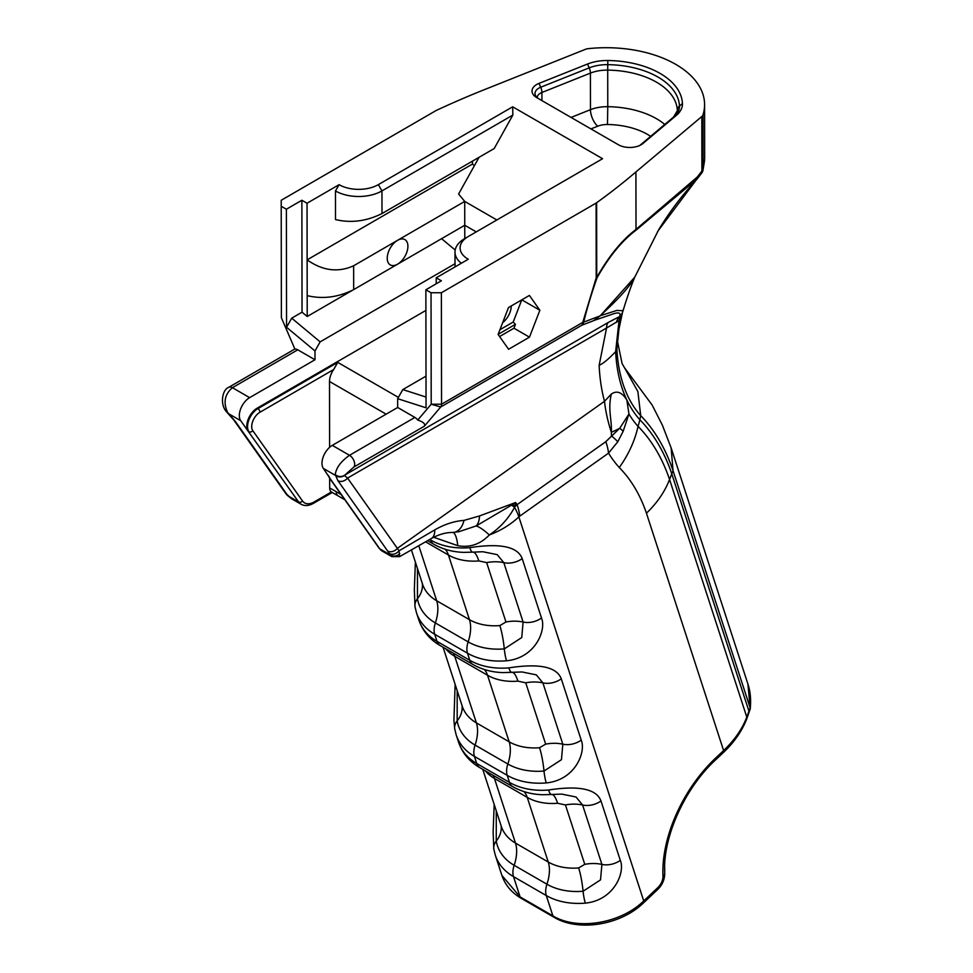<?xml version="1.0" encoding="UTF-8"?>
<svg xmlns="http://www.w3.org/2000/svg" width="973" height="973" viewBox="0 0 973 973"><rect width="100%" height="100%" fill="white"/><g stroke="black" fill="none" stroke-linecap="round" stroke-linejoin="round"><path stroke-width="1.46" d="M561.628 794.09L551.557 794.503A18.268 3.88 -94.8 0 0 551.63 794.491L561.628 794.09L576.016 796.984L582.596 805.012A18.268 13.233 -18 0 0 600.998 800.961C596.461 788.957 578.984 785.308 548.565 790.015A65.763 47.641 162 0 1 509.499 782.414A18.268 10.545 120 0 0 512.686 786.634C521.674 791.706 531.708 794.418 542.8 794.734L551.557 794.503A18.268 3.88 -94.8 0 1 548.565 790.015M493.129 775.347A35.806 20.676 -60 0 1 494.454 778.449L527.232 797.374A51.143 37.059 -18 0 0 557.614 803.272L565.447 804.951A35.806 25.943 162 0 1 582.596 805.012L601.91 864.401L600.523 879.872L583.082 891.244A18.268 3.88 85.2 0 0 585.357 903.139C614.413 900.195 625.335 872.003 620.312 860.363L600.998 800.961M565.447 804.951L584.761 864.34L578.643 867.928A35.806 7.614 -94.8 0 1 583.082 891.244A60.825 44.065 162 0 1 546.948 884.226L514.17 865.301A60.825 44.065 162 0 1 496.254 841.11L496.266 810.862M561.287 678.838C556.726 666.821 539.249 663.16 508.855 667.879A18.268 3.88 85.2 0 0 511.847 672.367A18.268 3.88 85.2 0 0 511.92 672.355L522.014 671.954L536.33 674.873L542.885 682.876A18.268 13.233 -18 0 0 561.287 678.838L581.222 740.137A18.268 13.233 162 0 1 562.82 744.187L561.457 759.67L544.004 771.03A60.825 44.065 162 0 1 507.857 764.012L475.079 745.087A60.825 44.065 162 0 1 457.164 720.896L457.188 690.672M458.526 742.046L456.215 734.956A65.763 47.641 -18 0 0 474.423 756.41L476.721 763.501A65.763 47.641 162 0 1 458.526 742.046C462.321 753.09 469.448 761.64 479.908 767.709A18.268 10.545 -60 0 1 476.721 763.501L509.499 782.414L507.201 775.335A65.763 47.641 -18 0 0 546.267 782.924C575.408 780.054 586.22 751.764 581.222 740.137M453.418 653.211A35.806 20.676 -60 0 1 454.744 656.313L487.522 675.238A51.143 37.059 -18 0 0 517.916 681.136L525.736 682.815L545.671 744.126L539.553 747.714A51.143 37.059 162 0 1 509.171 741.815L476.393 722.89A51.143 37.059 162 0 1 462.236 706.203L443.056 647.227M508.855 667.879A65.763 47.641 162 0 1 469.789 660.29L437.011 641.365L434.712 634.274A18.268 10.545 -60 0 1 435.369 622.951A60.825 44.065 162 0 1 417.453 598.76L417.466 568.512M482.839 551.74L472.769 552.153A18.268 3.88 -94.8 0 0 472.829 552.141L482.839 551.74L497.215 554.634L503.807 562.662A18.268 13.233 -18 0 0 522.197 558.611C517.672 546.607 500.195 542.958 469.777 547.665A65.763 47.641 162 0 1 430.698 540.064L429.677 539.48M472.963 552.129A35.806 7.614 -94.8 0 1 478.825 560.922L486.646 562.601A35.806 25.943 -18 0 1 503.807 562.662L523.109 622.051L521.747 637.534L504.294 648.894A18.268 3.88 85.2 0 0 506.556 660.789C535.697 657.93 546.51 629.628 541.511 618.013L522.197 558.611M512.564 503.783A16.809 10.022 -111.2 0 1 512.625 504.476L476.198 525.943A16.809 10.752 -106.2 0 0 479.458 515.97L515.617 502.506L512.625 504.476A58.453 11.749 -149.8 0 0 515.082 506.519L517.077 504.659A43.846 22.257 54.6 0 1 519.777 516.14L518.864 516.894C510.606 524.605 500.754 530.626 489.31 534.98C480.297 544.308 469.789 547.884 457.772 545.671L433.703 537.266M541.511 618.013A18.268 13.233 -18 0 1 523.109 622.051A35.806 25.943 -18 0 0 505.96 621.99L499.842 625.578A51.143 37.059 162 0 1 469.46 619.679L436.682 600.755A51.143 37.059 162 0 1 422.525 584.068L411.409 549.891M314.984 350.961L286.561 327.269L286.378 209.231L281.209 206.252L281.379 317.721L294.928 349.161A7.31 4.208 59.9 0 1 297.774 349.818L314.997 359.755L314.984 350.961L320.141 341.864L455.023 263.719M227.84 413.245A7.31 3.174 -45.3 0 0 227.913 413.318A7.31 3.174 -45.3 0 0 228.582 413.695L240.708 420.701A14.619 8.441 -60 0 1 249.635 397.641L314.997 359.755M424.386 426.174L353.844 467.04L344.418 475.481A7.31 7.054 -177.7 0 1 335.503 475.432L323.377 468.427A14.619 8.441 -60 0 1 332.292 445.366L397.665 407.492L414.887 417.429A7.31 4.208 -120.1 0 1 417.733 420.056L431.209 404.221L441.547 404.209L441.377 292.751L431.039 292.764L431.209 404.221L440.696 407.006L424.386 426.174C425.529 423.985 423.316 421.941 417.733 420.056M329.129 476.563A14.619 8.441 120 0 0 330.078 478.558L379.75 548.821A21.917 12.661 120 0 0 382.194 551.083L391.876 556.665L389.48 553.564A7.31 5.631 -36.2 0 0 399.088 550.791L399.55 556.665L391.851 556.641M323.377 468.427L330.078 478.558A2.919 2.311 144.7 0 1 329.482 478.023L328.217 475.286M453.309 532.462A58.453 12.467 -81.1 0 1 457.772 545.671M511.555 504.209A16.809 10.095 -110.5 0 1 511.628 505.133A58.453 9.499 -151.2 0 0 514.571 507.334L515.617 502.506L517.077 504.659L605.826 441.657L619.777 428.217L628.947 413.999A204.561 118.11 120 0 0 638.069 426.442L639.869 419.752A324.581 187.4 -60 0 1 657.493 442.715A324.581 187.4 -60 0 1 671.844 474.058L749.015 711.372L748.322 713.866M578.643 867.928A51.143 37.059 162 0 1 548.261 862.029A35.806 20.676 -60 0 1 546.948 884.226A18.268 10.545 120 0 0 546.279 895.549L552.883 915.848C577.159 930.723 620.652 923.62 643.725 900.925L657.87 887.583A10.362 5.984 120 0 0 662.978 876.114A106.543 61.518 -60 0 1 715.508 758.186L723.608 750.548C734.396 740.319 742.131 729.178 746.802 717.113A5.85 3.478 20.9 0 1 746.802 718.731L750.244 708.903A5.85 3.831 6.2 0 1 750.219 709.11M671.151 447.933L662.37 425.152L652.178 405.084L624.459 367.66L637.874 391.535L640.708 415.629A328.679 189.759 -60 0 1 673.036 470.689L669.546 479.421L746.802 717.113L750.134 707.809A5.85 3.831 6.2 0 1 750.256 708.903C751.132 699.49 750.353 691.207 747.921 684.055L671.151 447.933L673.036 470.689L750.134 707.809L747.921 684.055M399.806 553.649A7.31 6.495 153.4 0 1 390.331 554.926L379.75 548.821A2.919 2.311 144.7 0 1 379.154 548.273L329.482 478.023M452.165 532.499A16.809 11.98 -90.5 0 0 452.457 532.499A16.809 11.98 -90.5 0 0 452.506 532.499A16.809 11.98 -90.5 0 0 463.939 520.409L479.458 515.97M657.87 887.583A5.85 2.201 46.7 0 1 657.748 889.456L643.603 902.786A5.85 2.201 46.7 0 0 643.725 900.925L518.864 516.894A43.846 16.505 46.7 0 0 514.571 507.334C508.441 518.633 500.025 527.84 489.31 534.98A58.453 13.707 -123.9 0 0 476.198 525.943L458.842 531.708L452.457 532.486M344.418 475.481L347.556 478.084L399.088 550.791L434.7 529.932A16.809 9.621 60.4 0 1 431.307 538.568A16.809 9.621 60.4 0 1 430.905 538.774M434.7 529.932C444.588 524.252 454.33 521.09 463.939 520.409M620.385 318.73L621.261 316.699L618.925 329.227L616.894 349.027L615.629 351.667L619.059 320.591L606.556 328.01A14.619 8.416 -120.1 0 1 608.259 322.44L344.369 475.335A7.31 6.92 -155.8 0 1 335.284 474.629C336.086 467.891 340.83 461.445 349.514 455.303L414.887 417.429M599.149 365.301L599.149 365.301A225.979 130.467 120 0 0 604.501 401.29L604.501 401.29A135.174 68.633 -125.4 0 0 611.336 432.28A73.072 24.872 172.3 0 0 619.777 428.217L619.777 428.217A43.846 11.627 21.7 0 1 623.17 431.294L628.947 413.999L626.855 400.037A197.665 114.121 120 0 1 617.758 370.822A197.665 114.121 120 0 1 617.344 368.305A197.665 114.121 120 0 1 615.629 351.667C608.502 359.159 603.017 363.707 599.149 365.301L606.556 328.01L347.556 478.084A7.31 5.765 144.7 0 1 337.911 480.674L335.284 474.629M618.925 329.3L616.894 349.027A193.554 111.749 120 0 0 618.804 366.639A193.554 111.749 120 0 0 640.708 415.629L639.869 419.752A197.665 114.121 120 0 1 635.685 414.693A197.665 114.121 120 0 1 626.855 400.037C622.015 392.228 616.846 390.234 611.348 394.065L604.501 401.29L397.264 548.407A7.31 5.765 144.7 0 1 387.631 550.998L337.911 480.674M605.826 441.657A43.846 22.257 54.6 0 1 608.526 453.138L519.777 516.14M623.17 431.294L617.794 441.766A43.846 9.888 28.5 0 0 611.458 435.904L611.336 432.28C611.92 418.037 607.651 410.205 611.348 394.065M617.794 441.766L608.526 453.138A250.231 144.466 -60 0 0 619.278 467.551C628.509 454.61 634.785 440.915 638.069 426.442M638.093 426.369A317.77 183.471 -60 0 1 669.546 479.421A102.299 74.532 161.2 0 1 646.449 513.209A272.039 157.054 120 0 0 619.278 467.551M622.039 314.024L622.55 312.187A7.31 7.091 -169.1 0 1 619.825 315.97A7.31 7.176 -6.8 0 0 622.465 312.382A7.31 3.308 15.1 0 0 622.55 312.187L618.925 329.227M620.385 318.755L619.059 320.591A14.619 10.484 -131.4 0 1 620.592 316.444L621.577 315.52M619.825 315.97A142.593 23.303 -36.8 0 1 619.716 316.493L620.592 316.444M608.259 322.44L619.716 316.493A14.619 11.883 -113.4 0 0 616.408 322.416M398.395 397.398L337.753 362.382L333.63 369.558A14.619 8.441 -60 0 0 329.506 381.489L329.604 447.337M331.392 491.985L338.142 495.889A9.134 5.279 -60 0 1 336.257 491.73L329.677 487.923A9.134 5.279 -60 0 0 331.392 491.985L314.109 501.971A18.998 10.971 -60 0 1 302.494 500.949L252.822 430.698A11.688 6.75 -60 0 1 259.961 412.236L333.63 369.558M286.84 494.308L285.101 491.803A7.31 5.765 -35.3 0 1 283.605 490.453L286.962 495.038L291.486 498.699L286.84 494.308A7.31 5.887 145.7 0 1 285.271 492.849A7.31 5.887 145.7 0 1 285.174 492.703M240.708 420.701L248.188 431.282A14.619 8.441 -60 0 1 257.115 408.21L425.906 310.411M286.877 494.941A7.31 4.804 -40.5 0 0 286.962 495.05A7.31 4.804 -40.5 0 0 288.057 495.877L298.638 501.983A2.919 2.311 -35.3 0 0 302.494 500.949M226.745 412.041A7.31 2.53 -40 0 0 226.794 412.102A7.31 2.53 -40 0 0 227.633 412.479C223.072 402.64 224.666 394.369 232.413 387.692L297.774 349.818M233.8 419.995A7.31 5.765 -35.3 0 0 233.885 420.129A7.31 5.765 -35.3 0 0 235.381 421.479L227.633 412.479M329.652 478.266L329.677 487.923M464.778 238.543L464.753 225.262L397.592 264.169A14.619 8.441 -60 0 1 390.27 264.911A14.619 8.441 -60 0 1 388.02 253.211A14.619 8.441 -60 0 1 397.556 240.331A14.619 8.441 -60 0 1 404.877 239.601A14.619 8.441 -60 0 1 407.906 246.266A14.619 8.441 -60 0 1 397.592 264.169L353.673 289.626C338.178 297.337 322.683 299.343 307.188 295.634L307.213 316.493L352.056 290.513M397.665 407.492L397.653 398.687L426.052 407.809L425.87 289.784L431.039 292.764M426.04 397.057L402.81 389.589L397.653 398.687M402.81 389.589L426.004 376.15M498.152 334.347L515.422 324.337M634.651 277.281L600.353 315.69L593.481 320.737L599.879 315.982C618.864 298.784 630.48 285.794 634.724 277.013M607.833 60.508A34.347 19.861 -0.1 0 0 587.51 64.036L539.006 83.386A16.079 9.292 -0.1 0 0 536.755 97.628L618.402 144.758A16.079 9.292 -0.1 0 0 618.439 144.782A16.079 9.292 -0.1 0 0 641.11 144.746A16.079 9.292 -0.1 0 0 643.007 143.432L676.393 115.349A34.347 19.861 -0.1 0 0 682.438 103.588A76.526 44.259 -0.1 0 0 607.833 60.508L607.76 64.656A31.367 18.146 -0.1 0 0 589.2 67.867L540.696 87.229A13.099 7.577 -0.1 0 0 538.86 98.832A7.31 4.22 120 0 0 538.872 98.832A7.31 4.22 120 0 0 538.86 98.832L536.755 97.628M461.299 263.269A32.875 19.022 -0.1 0 1 454.999 252.104A32.875 19.022 -0.1 0 1 464.632 238.628L602.579 158.708L512.674 106.799L512.856 115.057L494.187 148.541L382 213.549C366.505 221.26 350.998 223.267 335.503 219.557L335.466 190.951L339.078 184.675A27.767 16.055 179.9 0 0 378.339 184.639L512.674 106.799M425.87 289.784L441.377 280.796L436.208 277.816L468.244 259.256A27.767 16.055 179.9 0 1 468.244 236.536L602.579 158.708M335.466 190.951A32.875 19.022 -0.1 0 0 381.963 190.903L512.856 115.057M441.377 292.751L596.096 203.102L596.218 277.804L582.742 322.404L441.547 404.209A7.31 4.208 -120.1 0 1 440.696 407.006L581.89 325.189A7.31 6.191 -111.5 0 0 583.691 322.124A307.14 177.281 -60 0 1 597.081 277.755C609.037 256.592 621.966 240.769 635.88 230.297L696.692 179.324L657.566 231.55M635.977 229.421C621.917 240.1 608.843 256.118 596.741 277.463L596.619 202.761A7.31 4.22 179.9 0 1 596.096 203.102M596.619 202.761A811.056 469.095 -0.1 0 0 635.916 171.953L701.813 116.529L701.898 171.066L697.203 177.098A7.31 3.381 37.5 0 1 696.984 179.154A7.31 3.381 37.5 0 1 696.972 179.154A7.31 3.381 37.5 0 1 696.656 179.47M702.98 114.887A98.638 57.054 -0.1 0 0 704.586 104.61L704.659 158.66L703.065 169.424A7.31 4.22 179.9 0 1 701.898 171.066A7.31 3.539 -141.6 0 1 701.606 173.218A7.31 7.31 0 0 0 702.883 170.749L702.883 170.749A7.31 5.668 -163.5 0 0 703.065 169.424L702.98 114.887A7.31 4.22 179.9 0 1 701.813 116.529M704.586 104.61A98.638 57.054 -0.1 0 0 588.264 48.65A7.31 4.22 -0.1 0 0 585.43 49.331L489.699 87.546A811.056 469.095 179.9 0 0 436.512 110.326A7.31 4.22 -0.1 0 0 435.928 110.63L281.209 200.28L281.209 206.252M286.378 209.231L301.873 200.256L307.042 203.235L339.078 184.675M600.353 315.69L616.882 310.436L623.097 310.74L622.55 312.053M320.141 341.864L291.718 318.171L302.044 312.187L307.213 316.493M286.561 327.269L291.718 318.171M301.873 200.256L302.044 312.187M307.042 203.235L307.127 259.864L472.464 164.072L474.398 165.678M479.057 157.31L458.611 194.004L464.717 201.411L353.637 265.775C338.142 272.768 322.635 270.798 307.127 259.864L307.188 295.634M472.452 161.141L472.464 164.072M496.85 219.959L464.717 201.411L464.753 225.262L476.247 231.89M441.584 238.689L455.194 250.025M436.208 277.816L436.22 283.788M539.869 310.253L529.47 337.169L508.587 349.271L498.115 334.457L508.514 307.541L529.397 295.439L539.869 310.253L521.82 299.83M529.47 337.169L513.963 328.217L515.447 324.374L513.197 322.027L499.952 329.701M521.771 299.866L513.197 322.027M499.587 336.549L513.963 328.217M502.676 322.647A14.619 8.441 120 0 0 511.239 305.96M635.916 171.953L636.014 229.385L697.203 177.098A7.31 4.792 48.6 0 1 696.692 179.336A7.31 2.177 43.1 0 1 696.51 179.701L696.51 179.701A7.31 7.31 0 0 0 696.984 179.154L701.606 173.218M658.806 229.519L634.445 277.779M599.879 315.982L583.691 322.124A7.31 2.676 -166.2 0 1 582.742 322.404A7.31 4.208 59.9 0 1 581.89 325.189L593.481 320.737M584.761 864.34A35.806 25.943 162 0 1 601.91 864.401A18.268 13.233 -18 0 0 620.312 860.363M524.058 791.621A35.806 20.676 120 0 1 527.232 797.374L548.261 862.029L515.483 843.105A35.806 20.676 120 0 1 514.17 865.301A18.268 10.545 120 0 0 513.501 876.624L546.279 895.549A65.763 47.641 -18 0 0 585.357 903.139M501.083 825.676A35.806 24.556 170 0 1 496.254 841.11A18.268 12.527 170 0 0 493.834 849.307A18.268 12.527 170 0 0 493.846 849.307L495.306 855.17A65.763 47.641 -18 0 0 513.501 876.624L520.105 896.936L501.934 875.469M499.842 625.578A35.806 7.614 85.2 0 1 504.294 648.894A60.825 44.065 162 0 1 468.147 641.876A18.268 10.545 120 0 0 467.49 653.199L469.789 660.29A18.268 10.545 120 0 0 472.975 664.498L440.197 645.573A18.268 10.545 120 0 1 437.011 641.365A65.763 47.641 162 0 1 418.816 619.91L416.505 612.82A65.763 47.641 -18 0 0 434.712 634.274L467.49 653.199A65.763 47.641 -18 0 0 506.556 660.789M445.61 648.699A51.143 37.059 -18 0 0 454.744 656.313L476.393 722.89A35.806 20.676 120 0 1 475.079 745.087A18.268 10.545 -60 0 0 474.423 756.41L507.201 775.335A18.268 10.545 -60 0 1 507.857 764.012A35.806 20.676 -60 0 0 509.171 741.815L487.522 675.238A35.806 20.676 120 0 0 484.347 669.485M557.614 803.272A35.806 7.614 85.2 0 0 551.764 794.479M456.215 734.956L454.756 729.081A18.268 12.527 -10 0 1 454.756 729.081A18.268 12.527 -10 0 1 457.164 720.896A35.806 24.556 170 0 0 461.993 705.461M546.267 782.924A18.268 3.88 -94.8 0 1 544.004 771.03A35.806 7.614 -94.8 0 0 539.553 747.714M525.736 682.815A35.806 25.943 162 0 1 542.885 682.876L562.82 744.187A35.806 25.943 162 0 0 545.671 744.126M517.916 681.136A35.806 7.614 85.2 0 0 512.053 672.343M422.282 583.326A35.806 24.556 -10 0 1 417.453 598.76A18.268 12.527 170 0 0 415.045 606.945A18.268 12.527 170 0 0 415.045 606.957L416.505 612.82M427.609 540.66L433.885 544.284A18.268 10.545 -60 0 1 430.698 540.064L430.382 539.078M433.885 544.284C442.873 549.356 452.907 552.068 463.999 552.384L472.769 552.153A18.268 3.88 -94.8 0 1 469.777 547.665M445.257 549.271A35.806 20.676 -60 0 1 448.431 555.024L469.46 619.679A35.806 20.676 120 0 1 468.147 641.876L435.369 622.951A35.806 20.676 -60 0 0 436.682 600.755L418.779 545.683M425.566 541.815L448.431 555.024A51.143 37.059 -18 0 0 478.825 560.922M485.32 770.835A51.143 37.059 -18 0 0 494.454 778.449L515.483 843.105A51.143 37.059 162 0 1 501.326 826.418L482.766 769.363M486.646 562.601L505.96 621.99M553.905 917.198A5.85 3.369 120 0 1 552.883 915.848L520.105 896.936A5.85 3.369 120 0 0 521.127 898.274A5.85 3.369 120 0 0 521.127 898.286L553.905 917.198A5.85 3.369 120 0 0 553.905 917.211A5.85 3.369 120 0 0 554.026 917.271M590.952 128.91L597.738 126.198A12.783 5.911 68.2 0 1 590.477 109.681L571.066 117.429M597.738 126.198A16.444 9.511 179.9 0 1 607.468 124.508L607.772 106.689A29.226 16.906 -0.1 0 0 590.477 109.681L590.416 73.109A7.31 3.381 -111.8 0 0 589.2 67.867L587.51 64.036M607.468 124.508A58.623 33.909 179.9 0 1 650.633 136.366M664.778 124.459A71.406 41.304 -0.1 0 0 607.772 106.689L607.711 70.117A71.406 41.304 179.9 0 1 677.33 110.302L677.342 110.995M676.393 115.349L673.948 116.796A31.367 18.146 -0.1 0 0 679.47 106.057A7.31 5.96 -2.5 0 0 677.33 110.302A29.226 16.906 179.9 0 1 677.342 110.715L673.511 117.113L640.112 145.208A7.31 4.901 49.9 0 1 640.562 144.892L673.948 116.796A7.31 4.901 -130.1 0 0 673.511 117.113M249.635 397.641L232.413 387.692A7.31 4.208 59.9 0 0 228.752 387.327A7.31 4.208 59.9 0 0 228.728 387.339A7.31 4.208 59.9 0 0 228.546 387.461M332.292 445.366L349.514 455.303A7.31 4.208 -120.1 0 1 354.075 461.068A7.31 4.208 -120.1 0 1 353.844 467.04M389.48 553.564L387.631 550.998M553.917 917.198C578.546 932.11 620.713 925.153 643.591 902.786A5.85 2.201 46.7 0 1 643.591 902.798A5.85 2.201 46.7 0 1 643.396 902.932C620.932 925.031 578.57 931.952 554.926 917.478M662.978 876.114A5.85 3.551 -2.7 0 0 664.693 873.547A14.498 8.368 -60 0 1 664.705 874.168C664.462 879.993 662.151 885.089 657.748 889.456A5.85 2.201 46.7 0 1 657.541 889.59M715.508 758.186A5.85 2.201 46.7 0 1 715.386 760.059A5.85 2.201 46.7 0 1 715.179 760.205M646.449 513.221L723.608 750.548A5.85 2.201 46.7 0 1 723.486 752.421L715.386 760.059C685.819 787.254 664.048 834.323 664.583 869.132A102.408 59.122 120 0 0 664.693 873.547L664.681 868.646A96.704 55.826 -60 0 1 664.62 866.773L664.681 868.536A5.85 3.551 177.3 0 1 664.681 868.646A20.214 11.664 120 0 1 664.705 869.509L664.681 868.536A5.85 3.551 177.3 0 0 664.681 868.451M746.741 718.865A5.85 3.478 20.9 0 0 746.802 718.731C742.034 730.991 734.262 742.217 723.486 752.421L723.486 752.421A5.85 2.201 46.7 0 1 723.28 752.567M337.753 362.382L257.881 408.66A2.919 1.678 59.9 0 1 259.961 412.236M257.115 408.21L257.881 408.66A14.619 8.441 120 0 0 248.966 431.732A2.919 2.311 -35.3 0 0 252.822 430.698M248.188 431.282L298.638 501.983A21.917 12.661 120 0 0 301.083 504.245C304.768 506.215 308.915 505.899 313.501 503.309A2.919 1.691 -120 0 0 314.109 501.971M285.101 491.803L235.381 421.479M341.195 494.588L336.257 491.73M386.123 414.17L329.506 381.489M619.837 315.97C620.859 312.613 618.269 312.053 612.041 314.303L593.907 320.482M643.007 143.432L640.562 144.892A13.099 7.577 -0.1 0 1 639.954 145.354A7.31 4.901 49.9 0 1 640.112 145.208L639.018 145.962M537.181 97.47A10.958 6.337 179.9 0 1 541.912 92.471A7.31 3.381 -111.8 0 0 540.696 87.229L539.006 83.386M541.925 100.608L541.912 92.471L590.416 73.109A29.226 16.906 179.9 0 1 607.711 70.117L607.76 64.656A73.547 42.544 -0.1 0 1 679.47 106.057L682.438 103.588M464.632 238.628L468.244 236.536M382 213.549L381.963 190.903L378.339 184.639M353.637 265.775L353.673 289.626M596.218 277.804A7.31 1.8 19.7 0 0 597.081 277.755A7.31 0.827 -151.2 0 0 596.741 277.463A7.31 4.22 179.9 0 1 596.218 277.804M636.014 229.385A7.31 4.889 49.8 0 1 635.941 230.248M635.88 230.297A7.31 5.12 -128.3 0 0 635.977 229.409M494.187 804.464L493.129 832.073L493.822 849.186M479.908 767.709L512.686 786.634M501.91 875.481L495.306 855.17M522.014 671.954L503.102 672.611C492.01 672.282 481.963 669.582 472.975 664.498M440.197 645.573C429.738 639.516 422.61 630.954 418.816 619.91M455.121 684.311L453.929 720.178L454.732 728.972M415.386 562.114L414.34 589.723L415.021 606.836M382.194 551.083L379.154 548.273M664.705 874.168L664.705 869.509M452.506 532.486C445.768 532.413 438.701 534.445 431.307 538.556L399.55 556.665M624.471 367.672L622.112 363.647L617.587 341.839M313.501 503.309L332.243 492.484M291.413 498.663L301.083 504.245M338.178 495.902L344.868 499.781M501.873 875.311C505.121 884.968 511.543 892.618 521.139 898.274M294.868 349.015L228.752 387.327M228.74 387.351C222.501 389.188 219.387 404.525 226.794 412.102L233.885 420.129L283.605 490.453M538.872 98.832L537.169 97.701M454.999 252.104L455.023 266.906M623.377 309.183L623.048 310.338M623.097 310.74C624.398 306.069 629.75 289.163 634.299 278.302M702.895 170.713L704.622 160.399M658.782 229.555C669.983 211.287 682.56 194.661 696.51 179.701"/></g></svg>
